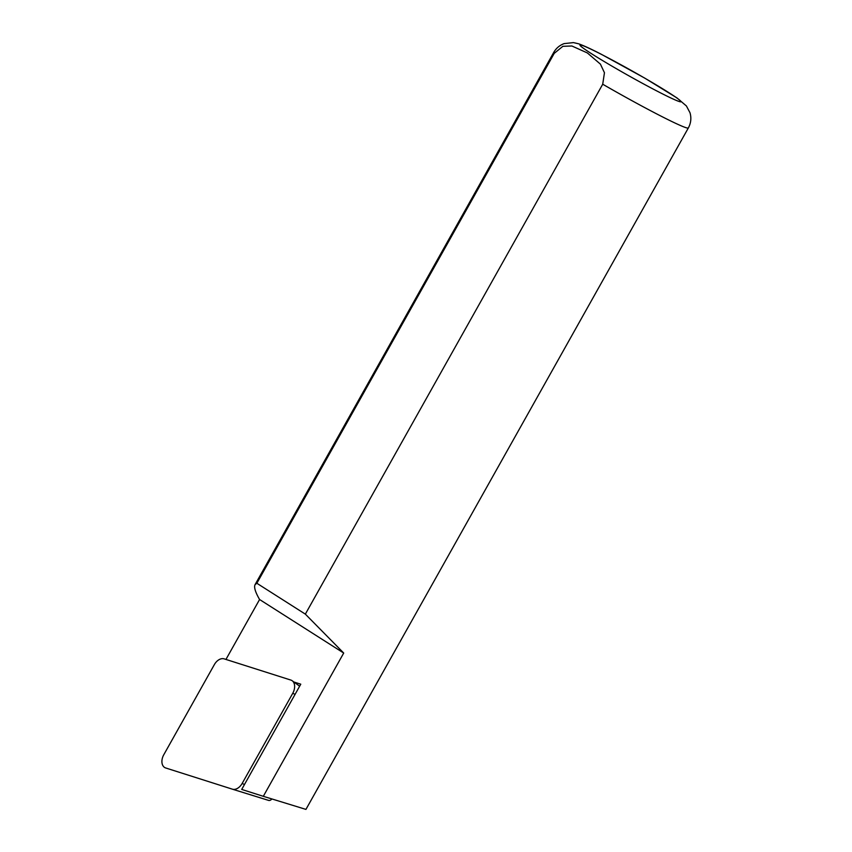 <?xml version="1.0" encoding="UTF-8"?>
<svg xmlns="http://www.w3.org/2000/svg" width="852" height="852" viewBox="0 0 852 852"><rect width="100%" height="100%" fill="white"/><g stroke="black" fill="none" stroke-linecap="round" stroke-linejoin="round"><path stroke-width="1.28" d="M232.458 789.197L268.593 800.39A4.015 2.705 -63.3 0 0 268.604 800.401L232.426 789.186A10.288 6.912 -63.3 0 1 232.394 789.176L165.671 767.961A10.288 6.912 116.7 0 1 163.765 754.776L214.353 664.613A10.288 6.912 -63.3 0 1 224.14 658.862L290.862 680.077A10.288 6.912 -63.3 0 1 292.204 680.759A10.288 6.912 -63.3 0 1 292.768 693.272L242.17 783.425L244.46 784.543M232.426 789.186A10.288 6.912 -63.3 0 0 242.17 783.425M268.604 800.401A4.015 2.705 -63.3 0 0 271.863 798.963M225.95 659.437L259.583 599.51C255.28 592.065 253.79 587.103 255.089 584.6L256.857 583.269L554.226 53.356L562.874 46.306L571.905 45.997L587.358 52.941L600.426 64.145L604.451 72.739L602.715 84.22L305.346 614.132L343.707 653.047L263.311 796.311L305.943 809.4L688.352 127.949A77.181 3.887 -150.7 0 1 602.715 84.22M256.857 583.269L305.346 614.132M263.311 796.311L241.712 789.442L300.777 684.188L293.929 682.015M259.583 599.51L343.707 653.047M292.768 693.272L295.058 694.38M592.161 54.123A57.883 2.918 -150.7 0 1 621.151 64.869A57.883 2.918 -150.7 0 1 678.117 101.132A57.883 2.918 -150.7 0 1 592.161 54.123M554.226 53.356A77.181 3.887 -150.7 0 1 553.736 52.409C556.175 48.202 559.658 45.262 564.173 43.601L573.449 42.6L578.604 43.803C583.897 45.667 591.618 49.235 601.778 54.528L644.666 78.064L676.914 97.884L686.414 105.968L690.003 112.762C691.515 118.002 690.972 123.071 688.352 127.949M299.648 686.201L292.204 680.759M553.736 52.409L255.089 584.6"/></g></svg>
